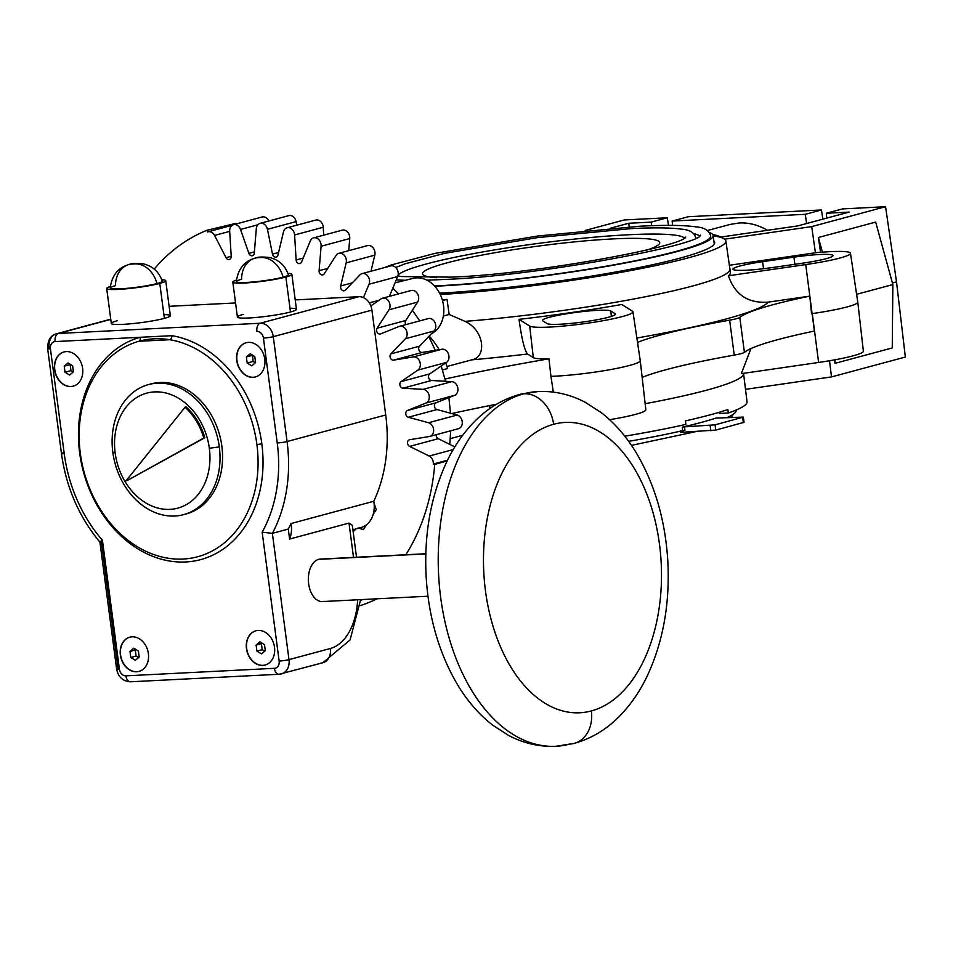 <?xml version="1.0" encoding="UTF-8"?>
<svg xmlns="http://www.w3.org/2000/svg" width="953" height="953" viewBox="0 0 953 953"><rect width="100%" height="100%" fill="white"/><g stroke="black" fill="none" stroke-linecap="round" stroke-linejoin="round"><path stroke-width="1.43" d="M70.963 370.646L73.19 372.015L70.963 370.646L65.018 372.254L64.22 366.19L68.02 362.95L72.631 365.773L73.429 371.825L69.617 375.065L65.018 372.254L64.22 366.19L68.02 362.95L72.631 365.773L73.429 371.825L69.617 375.065L65.018 372.254L70.963 370.646L70.165 364.594L70.963 370.646M555.968 746.282A177.603 108.535 -92.9 0 1 439.404 585.988A177.603 108.535 -92.9 0 1 523.924 393.756A32.259 25.314 74.9 0 1 553.61 424.276A145.344 88.82 -92.9 0 0 485.494 591.015A145.344 88.82 -92.9 0 0 591.348 710.938A32.259 25.314 74.9 0 1 574.23 743.376A32.259 25.314 74.9 0 1 570.037 744.043A177.603 108.535 -92.9 0 1 555.968 746.282A177.603 108.535 -92.9 0 1 439.404 585.988A177.603 108.535 -92.9 0 1 523.924 393.756A177.603 108.535 -92.9 0 1 538.004 391.528C554.575 390.825 570.359 394.435 585.356 402.369L601.355 412.709C615.054 423.43 626.812 437.01 636.628 453.449C654.961 484.732 665.361 520.624 667.815 561.103C670.03 603.463 663.157 641.798 647.182 676.082C639.392 692.378 629.611 706.304 617.83 717.871C605.131 730.296 590.598 738.801 574.23 743.376A32.259 25.314 74.9 0 0 591.348 710.938A145.344 88.82 87.1 0 0 659.476 544.199A145.344 88.82 87.1 0 0 553.61 424.276A32.259 25.314 74.9 0 0 523.924 393.756A177.603 108.535 -92.9 0 1 538.004 391.528L519.73 394.423A32.259 25.314 74.9 0 1 523.924 393.756A32.259 25.314 74.9 0 0 519.73 394.423C503.375 398.997 488.841 407.503 476.131 419.939C464.349 431.495 454.569 445.42 446.79 461.717C430.804 496.013 423.93 534.335 426.146 576.708C428.612 617.187 438.999 653.067 457.333 684.349C467.149 700.789 478.906 714.369 492.606 725.102L508.604 735.43C523.602 743.364 539.386 746.985 555.968 746.282L574.23 743.376M256.905 444.563A111.668 87.628 -105.1 0 0 169.765 339.721A3.55 2.073 99.4 0 0 171.921 335.682A115.206 90.416 -105.1 0 1 261.825 443.848A115.206 90.416 -105.1 0 0 171.921 335.682L140.091 337.291A115.206 90.416 -105.1 0 0 79.647 452.854A115.206 90.416 -105.1 0 0 185.609 561.972A115.206 90.416 -105.1 0 0 261.825 443.848L256.905 444.563L261.825 443.848A115.206 90.416 -105.1 0 1 185.609 561.972A115.206 90.416 -105.1 0 1 79.647 452.854L80.266 452.842L79.647 452.854A115.206 90.416 -105.1 0 1 140.091 337.291L171.921 335.682A3.55 2.073 99.4 0 1 169.765 339.721L138.912 341.281A111.668 87.628 -105.1 0 0 80.326 453.283A111.668 87.628 -105.1 0 0 197.628 556.755A111.668 87.628 -105.1 0 0 256.905 444.563A111.668 87.628 -105.1 0 0 169.765 339.721A111.668 87.628 -105.1 0 0 138.912 341.281A111.668 87.628 -105.1 0 0 80.326 453.283A111.668 87.628 -105.1 0 0 183.024 559.042A111.668 87.628 -105.1 0 0 256.905 444.563M156.971 283.553A24.814 19.477 -105.1 0 0 134.873 263.91L132.145 264.041A24.814 19.477 -105.1 0 0 128.917 264.553A24.814 19.477 -105.1 0 0 115.492 285.65A26.231 2.716 172.5 0 0 120.531 288.819A26.231 2.716 172.5 0 0 156.971 283.553A26.231 2.716 172.5 0 1 127.916 288.271A26.231 2.716 172.5 0 1 110.214 287.973C111.918 275.393 118.148 267.579 128.917 264.553C131.228 263.326 136.088 263.099 143.486 263.898C152.873 266.209 159.115 271.95 162.224 281.135A26.231 2.716 172.5 0 1 156.971 283.553A24.814 19.477 -105.1 0 0 134.873 263.91L132.145 264.041A24.814 19.477 -105.1 0 0 128.917 264.553M283.077 277.168A24.814 19.477 -105.1 0 0 260.991 257.524L258.263 257.655A24.814 19.477 -105.1 0 0 255.035 258.168A24.814 19.477 -105.1 0 0 241.597 279.265A26.231 2.716 172.5 0 0 246.636 282.433A26.231 2.716 172.5 0 0 283.077 277.168A26.231 2.716 172.5 0 1 254.022 281.885A26.231 2.716 172.5 0 1 236.332 281.588C238.024 269.008 244.266 261.193 255.035 258.168C257.346 256.941 262.194 256.714 269.592 257.513C278.979 259.824 285.233 265.565 288.342 274.75A26.231 2.716 172.5 0 1 283.077 277.168A24.814 19.477 -105.1 0 0 260.991 257.524L258.263 257.655A24.814 19.477 -105.1 0 0 255.035 258.168M591.348 710.938A145.344 88.82 -92.9 0 1 485.494 591.015A145.344 88.82 -92.9 0 1 553.61 424.276A145.344 88.82 87.1 0 1 659.476 544.199A145.344 88.82 87.1 0 1 591.348 710.938M427.968 596.221L322.459 601.569A21.276 12.997 -92.9 0 1 308.498 582.366A21.276 12.997 -92.9 0 1 318.624 559.351L425.812 553.919L318.624 559.351A21.276 12.997 -92.9 0 1 320.315 559.077L425.824 553.741M352.896 529.773L360.83 527.628A24.814 19.477 74.9 0 0 373.779 501.266L291.034 523.542L373.779 501.266A141.794 111.275 74.9 0 0 385.727 414.984L287.079 441.537A7.088 0.739 172.5 0 1 277.228 442.966L263.421 338.089A7.088 0.739 -7.5 0 0 273.273 336.659L371.92 310.118L385.727 414.984L287.079 441.537L273.273 336.659A14.176 11.126 -105.1 0 0 260.217 323.246L358.876 296.693A14.176 11.126 74.9 0 1 371.92 310.118A14.176 11.126 74.9 0 0 358.876 296.693L295.227 299.921L358.876 296.693L260.217 323.246L58.443 333.467A7.088 4.336 -92.9 0 0 55.119 341.591L140.091 337.291L55.119 341.591A7.088 5.563 -105.1 0 0 50.438 348.869L64.244 453.747A134.707 105.712 -105.1 0 0 102.436 540.268L119.399 669.137A7.088 5.563 -105.1 0 0 125.927 675.844L274.452 668.327A7.088 4.336 87.1 0 0 279.062 674.259A7.088 4.336 87.1 0 0 279.622 674.176A14.176 11.126 -105.1 0 0 281.469 673.89A14.176 11.126 -105.1 0 0 288.985 659.619L330.357 648.493A14.176 11.126 74.9 0 1 322.841 662.752A14.176 11.126 74.9 0 0 330.357 648.493A56.715 34.665 87.1 0 0 357.637 599.782A56.715 34.665 87.1 0 1 330.357 648.493L288.985 659.619L272.367 533.358L288.282 529.07L289.593 539.064L349.001 523.078L353.515 557.398L349.001 523.078L289.593 539.064A24.814 19.477 -105.1 0 0 291.034 523.542A141.794 111.275 74.9 0 1 288.282 529.07L272.367 533.358A141.794 111.275 -105.1 0 0 287.079 441.537A7.088 0.739 172.5 0 1 277.228 442.966A134.707 105.712 -105.1 0 1 262.17 532.179L279.146 661.048A7.088 0.739 172.5 0 0 288.985 659.619A7.088 0.739 172.5 0 1 279.146 661.048A7.088 5.563 -105.1 0 1 274.452 668.327A7.088 4.336 87.1 0 0 279.062 674.259A7.088 4.336 87.1 0 0 279.622 674.176A14.176 11.126 -105.1 0 0 281.469 673.89A14.176 11.126 -105.1 0 0 288.985 659.619L272.367 533.358L262.17 532.179A134.707 105.712 -105.1 0 0 277.228 442.966L263.421 338.089A7.088 5.563 -105.1 0 0 256.893 331.382A7.088 4.336 87.1 0 1 260.217 323.246A7.088 4.336 87.1 0 0 256.893 331.382A7.088 5.563 -105.1 0 1 263.421 338.089A7.088 0.739 -7.5 0 0 273.273 336.659L371.92 310.118L385.727 414.984A141.794 111.275 74.9 0 1 373.779 501.266A24.814 19.477 74.9 0 1 357.601 528.141M324.151 601.295A21.276 12.997 -92.9 0 1 308.653 583.748A21.276 12.997 -92.9 0 1 318.624 559.351A21.276 12.997 -92.9 0 1 322.019 559.173M360.639 599.628L350.096 639.892L322.841 662.752L279.062 674.259L130.525 681.788A7.088 4.336 -92.9 0 1 125.927 675.844A7.088 5.563 -105.1 0 1 119.399 669.137A7.088 0.739 172.5 0 1 116.611 668.923A7.088 0.739 172.5 0 1 118.041 668.279L101.411 542.007C99.172 542.519 99.505 541.935 102.436 540.268A134.707 105.712 -105.1 0 1 64.244 453.747A7.088 0.739 172.5 0 1 61.457 453.533C66.198 487.4 79.028 516.943 99.946 542.162L101.411 542.007C99.172 542.519 99.505 541.935 102.436 540.268L119.399 669.137A7.088 0.739 172.5 0 1 116.611 668.923C118.172 676.975 122.818 681.264 130.525 681.788A7.088 4.336 -92.9 0 0 131.085 681.693A7.088 4.336 -92.9 0 1 130.525 681.788A7.088 4.336 -92.9 0 1 125.927 675.844L274.452 668.327A7.088 5.563 -105.1 0 0 279.146 661.048L262.17 532.179L272.367 533.358A141.794 111.275 -105.1 0 0 287.079 441.537L273.273 336.659A14.176 11.126 -105.1 0 0 260.217 323.246L58.443 333.467A14.176 11.126 -105.1 0 0 56.596 333.753A14.176 11.126 -105.1 0 0 49.08 348.012A7.088 0.739 -7.5 0 0 47.65 348.655A7.088 0.739 -7.5 0 0 50.438 348.869L64.244 453.747A7.088 0.739 172.5 0 1 61.457 453.533A7.088 0.739 172.5 0 1 62.886 452.889M246.47 648.624A17.726 13.914 74.9 0 1 258.18 630.433A17.726 13.914 74.9 0 1 274.5 647.206A17.726 13.914 74.9 0 1 262.79 665.397A17.726 13.914 74.9 0 1 246.47 648.624L246.684 648.576A17.726 13.914 -105.1 0 0 265.196 665.003A17.726 13.914 -105.1 0 1 246.684 648.576A17.726 13.914 -105.1 0 1 255.988 630.779A17.726 13.914 -105.1 0 0 246.684 648.576L246.47 648.624A17.726 13.914 74.9 0 1 255.88 630.803A17.726 13.914 74.9 0 1 274.5 647.206A17.726 13.914 74.9 0 1 265.089 665.039A17.726 13.914 74.9 0 1 246.47 648.624M236.761 360.556A17.726 13.914 74.9 0 1 248.471 342.365A17.726 13.914 74.9 0 1 264.779 359.138A17.726 13.914 74.9 0 1 253.069 377.317A17.726 13.914 74.9 0 1 236.761 360.556L236.975 360.496A17.726 13.914 -105.1 0 0 255.487 376.923A17.726 13.914 -105.1 0 1 236.975 360.496A17.726 13.914 -105.1 0 1 246.267 342.699A17.726 13.914 -105.1 0 0 236.975 360.496L236.761 360.556A17.726 13.914 74.9 0 1 246.16 342.723A17.726 13.914 74.9 0 1 264.779 359.138A17.726 13.914 74.9 0 1 255.38 376.959A17.726 13.914 74.9 0 1 236.761 360.556M120.364 655.009A17.726 13.914 74.9 0 1 132.074 636.818A17.726 13.914 74.9 0 1 148.382 653.591A17.726 13.914 74.9 0 1 136.672 671.782A17.726 13.914 74.9 0 1 120.364 655.009L120.578 654.961A17.726 13.914 -105.1 0 0 139.09 671.389A17.726 13.914 -105.1 0 1 120.578 654.961A17.726 13.914 -105.1 0 1 129.87 637.164A17.726 13.914 -105.1 0 0 120.578 654.961L120.364 655.009A17.726 13.914 74.9 0 1 129.763 637.188A17.726 13.914 74.9 0 1 148.382 653.591A17.726 13.914 74.9 0 1 138.983 671.424A17.726 13.914 74.9 0 1 120.364 655.009M54.595 369.776A17.726 13.914 74.9 0 1 66.305 351.586A17.726 13.914 74.9 0 1 82.625 368.358A17.726 13.914 74.9 0 1 70.915 386.549A17.726 13.914 74.9 0 1 54.595 369.776L54.809 369.716A17.726 13.914 -105.1 0 0 73.321 386.156A17.726 13.914 -105.1 0 1 54.809 369.716A17.726 13.914 -105.1 0 1 64.113 351.919A17.726 13.914 -105.1 0 0 54.809 369.716L54.595 369.776A17.726 13.914 74.9 0 1 64.006 351.943A17.726 13.914 74.9 0 1 82.625 368.358A17.726 13.914 74.9 0 1 73.214 386.179A17.726 13.914 74.9 0 1 54.595 369.776M47.65 348.655A7.088 0.739 -7.5 0 0 50.438 348.869A7.088 5.563 -105.1 0 1 55.119 341.591A7.088 4.336 -92.9 0 1 58.443 333.467L110.774 319.386L58.443 333.467A14.176 11.126 -105.1 0 0 56.596 333.753C50.604 335.194 47.626 340.161 47.65 348.655L61.457 453.533M355.731 529.01A141.794 111.275 74.9 0 1 353.158 531.798A141.794 111.275 74.9 0 0 355.731 529.01M169.122 306.306L235.558 302.947L169.122 306.306M289.986 308.236A29.781 3.073 172.5 0 1 290.486 311.976A29.781 3.073 172.5 0 1 249.114 317.968A29.781 3.073 172.5 0 1 243.396 314.359M163.88 314.621A29.781 3.073 172.5 0 1 164.369 318.362A29.781 3.073 172.5 0 1 123.008 324.354A29.781 3.073 172.5 0 1 117.29 320.744M232.818 282.1A29.781 3.073 -7.5 0 1 236.415 280.099A29.781 3.073 -7.5 0 0 246.315 282.91A29.781 3.073 -7.5 0 0 285.876 277.025L290.486 311.976A29.781 3.073 172.5 0 1 257.727 317.325A29.781 3.073 172.5 0 1 237.416 317.063L232.818 282.1A29.781 3.073 -7.5 0 0 253.129 282.362A29.781 3.073 -7.5 0 0 285.876 277.025A29.781 3.073 -7.5 0 0 291.856 274.321A29.781 3.073 -7.5 0 0 287.866 273.332A29.781 3.073 -7.5 0 1 285.876 277.025L290.486 311.976A29.781 3.073 172.5 0 0 296.466 309.284L291.856 274.321M106.7 288.485A29.781 3.073 -7.5 0 1 110.298 286.484A29.781 3.073 -7.5 0 0 120.209 289.295A29.781 3.073 -7.5 0 0 159.77 283.41L164.369 318.362A29.781 3.073 172.5 0 1 131.621 323.71A29.781 3.073 172.5 0 1 111.31 323.448L106.7 288.485A29.781 3.073 -7.5 0 0 127.023 288.747A29.781 3.073 -7.5 0 0 159.77 283.41A29.781 3.073 -7.5 0 0 165.751 280.706A29.781 3.073 -7.5 0 0 161.76 279.717A29.781 3.073 -7.5 0 1 159.77 283.41L164.369 318.362A29.781 3.073 172.5 0 0 170.349 315.669L165.751 280.706M140.091 337.291A3.55 2.192 -105.7 0 1 138.935 341.269A3.55 2.192 -105.7 0 0 140.091 337.291M149.847 384.25A67.353 52.856 74.9 0 1 221.858 446.23A67.353 52.856 74.9 0 1 184.834 514.286M169.765 339.721A111.668 87.628 -105.1 0 0 139.603 341.091A111.668 87.628 -105.1 0 0 138.912 341.281L169.765 339.721M148.561 384.571A67.353 52.856 -105.1 0 0 112.823 452.306L115.17 453.02A59.551 46.733 -105.1 0 0 169.979 509.367A59.551 46.733 -105.1 0 0 209.326 448.255A59.551 46.733 -105.1 0 0 154.517 391.909A59.551 46.733 -105.1 0 0 115.17 453.02A59.551 46.733 -105.1 0 0 169.979 509.367A59.551 46.733 -105.1 0 0 209.326 448.255L219.309 446.909A67.353 52.856 -105.1 0 0 157.328 383.189A67.353 52.856 -105.1 0 0 112.823 452.306A67.353 52.856 -105.1 0 0 174.816 516.026A67.353 52.856 -105.1 0 0 219.309 446.909A67.353 52.856 -105.1 0 0 148.561 384.571L151.11 383.88A67.353 52.856 74.9 0 1 221.858 446.23A67.353 52.856 74.9 0 1 186.121 513.965L183.572 514.656A67.353 52.856 -105.1 0 0 219.309 446.909L209.326 448.255A59.551 46.733 -105.1 0 0 154.517 391.909A59.551 46.733 -105.1 0 0 115.17 453.02L112.823 452.306A67.353 52.856 -105.1 0 0 183.572 514.656M186.109 406.931A56.715 44.517 74.9 0 1 204.859 437.737L127.094 480.574L203.799 438.023A56.715 44.517 -105.1 0 0 185.049 407.217L126.034 480.86L185.049 407.217L186.109 406.931L185.049 407.217A56.715 44.517 -105.1 0 1 203.799 438.023L204.859 437.737A56.715 44.517 74.9 0 0 186.109 406.931M352.312 525.317L349.001 523.078L352.312 525.306L356.517 557.243M322.841 662.752A14.176 11.126 74.9 0 1 320.994 663.038M289.593 539.064L288.282 529.07A141.794 111.275 74.9 0 0 291.034 523.542A24.814 19.477 -105.1 0 1 289.593 539.064M265.303 650.673L261.491 653.913L256.893 651.102L256.095 645.05L259.895 641.81L264.505 644.621L265.303 650.673L261.491 653.913L256.893 651.102L256.095 645.05L259.895 641.81L264.505 644.621L265.303 650.673M262.194 649.672L264.684 651.197L262.194 649.672L256.893 651.102L262.194 649.672L261.396 643.62L256.095 645.05L262.015 643.096L261.396 643.62L262.194 649.672M255.583 362.605L251.783 365.845L247.172 363.022L246.374 356.97L250.186 353.73L254.785 356.541L255.583 362.605L251.783 365.845L247.172 363.022L246.374 356.97L250.186 353.73L254.785 356.541L255.583 362.605M253.117 361.425L255.356 362.795L253.117 361.425L247.172 363.022L253.117 361.425L252.319 355.374L246.374 356.97L252.545 355.171L253.117 361.425M138.388 651.006L139.186 657.058L135.386 660.298L130.787 657.487L129.989 651.435L133.789 648.195L138.388 651.006L139.186 657.058L135.386 660.298L130.787 657.487L129.989 651.435L133.789 648.195L138.388 651.006M135.898 649.481L135.29 650.006L136.088 656.057L130.787 657.487L136.088 656.057L138.578 657.582L136.088 656.057L135.29 650.006L129.989 651.435L135.898 649.481M64.22 366.19L70.165 364.594L64.22 366.19M431.483 333.693A29.293 22.991 74.9 0 0 443.526 305.579A29.293 22.991 -105.1 0 0 416.556 277.859A29.293 22.991 -105.1 0 0 413.102 278.371L395.03 282.838M363.438 297.61L369.014 284.256A7.088 5.563 -105.1 0 0 367.215 275.334A7.088 5.563 -105.1 0 0 362.057 273.63A7.088 5.563 -105.1 0 0 359.924 274.917L345.391 290.093A3.55 2.788 74.9 0 1 344.331 290.736A3.55 2.788 74.9 0 1 341.46 289.545A3.55 2.788 74.9 0 1 340.674 285.96L346.165 262.861A7.088 5.563 -105.1 0 0 343.151 254.272A7.088 5.563 -105.1 0 0 338.851 253.319A7.088 5.563 -105.1 0 0 336.075 255.416L324.223 273.833A3.55 2.788 74.9 0 1 322.841 274.881A3.55 2.788 74.9 0 1 319.088 270.688L321.101 246.255A7.088 5.563 -105.1 0 0 316.98 238.262A7.088 5.563 -105.1 0 0 313.608 237.881A7.088 5.563 -105.1 0 0 310.333 240.942L301.529 262.027A3.55 2.788 74.9 0 1 299.885 263.552A3.55 2.788 74.9 0 1 296.133 259.966L294.596 234.962A7.088 5.563 -105.1 0 0 289.498 227.803A7.088 5.563 -105.1 0 0 287.091 227.791A7.088 5.563 -105.1 0 0 283.47 231.936L277.978 255.035A3.55 2.788 74.9 0 1 276.167 257.107A3.55 2.788 74.9 0 1 272.487 254.129L267.459 229.304A7.088 5.563 -105.1 0 0 261.527 223.205A7.088 5.563 -105.1 0 0 260.121 223.347A7.088 5.563 -105.1 0 0 256.309 228.66L254.296 253.081A3.55 2.788 74.9 0 1 252.39 255.738A3.55 2.788 74.9 0 1 248.888 253.355L240.513 229.459A7.088 5.563 -105.1 0 0 233.926 224.598A7.088 5.563 -105.1 0 0 233.497 224.694A7.088 5.563 -105.1 0 0 229.673 231.21L231.21 256.226A3.55 2.788 74.9 0 1 229.292 259.49A3.55 2.788 74.9 0 1 226.028 257.667L214.568 235.427A7.088 5.563 -105.1 0 0 208.04 231.793A7.088 5.563 -105.1 0 0 207.54 231.96L206.956 230.281A202.06 158.579 -105.1 0 0 154.243 269.068M261.706 217.129A7.088 5.563 74.9 0 1 262.135 216.986A7.088 5.563 74.9 0 1 262.575 216.891A7.088 5.563 74.9 0 1 268.853 221.001M260.121 223.347L288.759 215.64A7.088 5.563 74.9 0 1 290.177 215.497A7.088 5.563 74.9 0 1 296.109 221.596L296.824 225.17M377.09 598.806A201.226 157.924 74.9 0 1 360.27 605.584M405.835 554.753A202.06 158.579 -105.1 0 0 434.723 464.421L447.171 460.918M360.603 600.676A202.06 158.579 -105.1 0 0 362.366 599.544M434.723 464.421L433.305 464.04A7.088 5.563 -105.1 0 0 429.195 456.046L409.623 446.397A3.55 2.788 74.9 0 1 407.55 442.835A3.55 2.788 74.9 0 1 409.468 439.75A3.55 2.788 74.9 0 1 409.683 439.702L429.374 436.51A7.088 5.563 -105.1 0 0 429.815 436.414A7.088 5.563 -105.1 0 0 433.639 429.886A7.088 5.563 -105.1 0 0 428.54 422.739L408.313 417.247A3.55 2.788 74.9 0 1 405.787 413.971A3.55 2.788 74.9 0 1 407.419 410.493L425.943 403.036A7.088 5.563 -105.1 0 0 429.1 395.459A7.088 5.563 -105.1 0 0 423.168 389.36L402.905 388.193A3.55 2.788 74.9 0 1 400.01 385.453A3.55 2.788 74.9 0 1 401.094 381.593L417.879 370.098A7.088 5.563 -105.1 0 0 419.844 361.795A7.088 5.563 -105.1 0 0 413.268 356.946L393.577 360.139A3.55 2.788 74.9 0 1 390.396 357.994A3.55 2.788 74.9 0 1 390.885 353.885L405.43 338.696A7.088 5.563 -105.1 0 0 406.145 329.929A7.088 5.563 -105.1 0 0 399.617 326.295A7.088 5.563 -105.1 0 0 399.116 326.462L380.604 333.907A3.55 2.788 74.9 0 1 380.354 333.991A3.55 2.788 74.9 0 1 377.15 332.299A3.55 2.788 74.9 0 1 377.126 328.201L388.979 309.796A7.088 5.563 -105.1 0 0 388.419 300.803A7.088 5.563 -105.1 0 0 382.522 298.206A7.088 5.563 -105.1 0 0 381.152 298.837L370.836 305.901M427.766 318.755A7.088 5.563 74.9 0 1 428.254 318.588A7.088 5.563 74.9 0 1 434.794 322.221A7.088 5.563 74.9 0 1 434.068 330.989L419.534 346.177A3.55 2.788 -105.1 0 0 419.034 350.287A3.55 2.788 -105.1 0 0 422.215 352.431L441.906 349.239A7.088 5.563 74.9 0 1 448.494 354.087A7.088 5.563 74.9 0 1 446.516 362.39L429.732 373.886A3.55 2.788 -105.1 0 0 428.659 377.745A3.55 2.788 -105.1 0 0 431.554 380.485L451.817 381.653A7.088 5.563 74.9 0 1 457.75 387.752A7.088 5.563 74.9 0 1 454.581 395.328L436.057 402.785A3.55 2.788 -105.1 0 0 434.425 406.264A3.55 2.788 -105.1 0 0 436.95 409.54L457.178 415.031A7.088 5.563 74.9 0 1 462.276 422.191A7.088 5.563 74.9 0 1 458.453 428.707A7.088 5.563 74.9 0 1 458.024 428.802M382.522 298.206L411.16 290.498A7.088 5.563 74.9 0 1 417.069 293.095A7.088 5.563 74.9 0 1 417.617 302.089L405.764 320.494A3.55 2.788 -105.1 0 0 405.811 324.628M362.057 273.63L390.694 265.923A7.088 5.563 74.9 0 1 395.852 267.626A7.088 5.563 74.9 0 1 397.663 276.549L389.384 296.359M338.851 253.319L367.489 245.612A7.088 5.563 74.9 0 1 371.801 246.565A7.088 5.563 74.9 0 1 374.803 255.154L370.979 271.224M313.608 237.881L342.246 230.173A7.088 5.563 74.9 0 1 345.629 230.555A7.088 5.563 74.9 0 1 349.739 238.548L348.75 250.651M287.091 227.791L315.741 220.083A7.088 5.563 74.9 0 1 318.135 220.095A7.088 5.563 74.9 0 1 323.246 227.255L323.722 235.153M572.05 312.953A34.63 3.574 172.5 0 1 610.766 310.988L615.102 313.716A34.63 3.574 172.5 0 1 615.424 314.133A34.63 3.574 172.5 0 1 585.785 321.602A34.63 3.574 172.5 0 1 547.07 323.567L542.745 320.839A34.63 3.574 172.5 0 1 542.424 320.434A34.63 3.574 172.5 0 1 572.05 312.953M637.521 342.413A177.246 18.321 172.5 0 1 661.644 334.694A177.246 18.321 172.5 0 1 729.641 320.148A17.726 1.835 -7.5 0 0 736.431 318.683A17.726 1.835 -7.5 0 0 739.802 317.409A177.246 18.321 172.5 0 1 773.502 304.591A177.246 18.321 172.5 0 1 809.776 296.121L768.368 302.113C748.236 303.59 734.93 294.811 728.426 275.774L805.726 264.589A52.308 5.408 -7.5 0 0 850.481 253.272A52.308 5.408 -7.5 0 0 849.993 252.664A52.308 5.408 -7.5 0 0 815.792 252.724L729.271 265.291M805.726 264.589L814.374 331.072A177.246 18.321 -7.5 0 0 778.113 339.554A177.246 18.321 -7.5 0 0 744.412 352.36A17.726 1.835 172.5 0 1 741.041 353.646A17.726 1.835 172.5 0 1 734.239 355.1A177.246 18.321 -7.5 0 0 666.254 369.645A177.246 18.321 -7.5 0 0 642.155 377.364M793.92 257.143A34.63 3.574 172.5 0 1 832.636 255.178A34.63 3.574 172.5 0 1 832.958 255.595A34.63 3.574 172.5 0 1 803.319 263.076L771.99 267.602A34.63 3.574 172.5 0 1 733.262 269.568A34.63 3.574 172.5 0 1 732.952 269.175A34.63 3.574 172.5 0 1 762.579 261.682L793.92 257.143L794.873 264.291M857.783 302.113L863.37 351.169A52.308 5.408 172.5 0 1 818.615 362.462L812.29 313.597A53.177 5.492 -7.5 0 0 857.783 302.113A53.177 5.492 -7.5 0 0 857.783 302.101L850.481 253.272M721.028 237.011A70.903 55.643 -105.1 0 0 712.618 234.438M707.34 230.543L730.129 224.408L739.349 222.954C748.963 222.525 758.338 224.968 767.463 230.292M818.615 362.462L741.315 373.659L750.94 348.584M632.947 311.81A52.308 5.408 -7.5 0 0 632.47 311.202L621.773 304.472A185.823 19.203 172.5 0 1 519.028 319.35L529.713 326.081A52.308 5.408 -7.5 0 0 588.192 323.115A52.308 5.408 -7.5 0 0 632.947 311.81L640.249 360.627A53.177 5.492 172.5 0 1 640.249 360.651L645.836 409.707A52.308 5.408 172.5 0 1 609.61 419.689M640.249 360.651A53.177 5.492 172.5 0 1 594.755 372.135A53.177 5.492 172.5 0 1 550.941 376.34L548.964 358.804A52.868 5.468 172.5 0 1 533.311 357.625L527.557 354.004C524.638 350.847 521.791 339.304 519.028 319.35M440.274 294.537A185.394 19.167 -7.5 0 0 630.064 270.688A185.394 19.167 -7.5 0 0 725.852 240.966L730.391 272.201A185.823 19.203 172.5 0 1 728.426 275.774M434.771 286.257A173.494 17.928 -7.5 0 0 437.284 286.138A173.494 17.928 -7.5 0 0 618.759 264.219A173.494 17.928 -7.5 0 0 713.142 235.546A173.494 17.928 -7.5 0 0 709.342 232.496M384.262 267.65L391.48 264.898L434.747 253.438L537.194 236.07L640.035 226.195C665.67 224.896 684.397 225.134 696.238 226.909C704.207 227.433 709.02 230.423 710.7 235.867A171.04 17.678 172.5 0 1 617.663 264.136A171.04 17.678 172.5 0 1 438.749 285.745A171.04 17.678 172.5 0 1 434.485 285.948M713.857 241.002A174.149 18 172.5 0 1 714.702 242.491A174.149 18 172.5 0 1 620.808 271.081A174.149 18 172.5 0 1 439.571 293.143M725.852 240.966A185.394 19.167 -7.5 0 0 713.178 235.844M729.819 269.211A185.644 19.191 172.5 0 1 692.533 286.031A185.644 19.191 172.5 0 1 464.981 321.364L449.161 314.466L447.028 299.397A185.442 19.167 172.5 0 1 442.263 299.707M464.981 321.364C484.827 330.441 486.816 357.685 471.652 359.865L446.993 366.5M449.161 314.466L443.348 316.027M442.454 369.943L447.684 368.537A76.216 59.813 74.9 0 0 445.682 362.974M445.027 379.056A354.492 36.643 172.5 0 1 548.964 358.804M724.673 239.191L811.718 226.6L815.423 252.819M811.718 226.6L885.563 206.718L842.476 208.91L826.299 213.258L849.063 212.102L797.768 225.909L720.003 237.166M447.028 299.397L442.526 300.612M450.495 413.221L448.887 397.615M445.587 381.295L441.203 366.035M435.283 350.311L428.79 336.504M419.749 320.875L412.375 310.225M398.58 293.881L392.815 288.128M449.78 444.372L450.721 430.792M553.312 392.1L550.941 376.34M496.596 404.203A354.492 36.643 -7.5 0 0 451.722 413.554M489.961 405.525L489.568 408.754M450.304 438.618L462.681 435.295M645.157 403.691A185.644 19.191 -7.5 0 0 706.256 390.289A185.644 19.191 -7.5 0 0 743.554 373.505L747.033 401.809A185.394 19.167 172.5 0 1 728.295 413.006L727.854 409.504A185.43 19.167 172.5 0 1 685.421 420.916L685.862 424.419A185.394 19.167 172.5 0 1 624.775 436.188M885.563 206.718L896.511 281.826L905.35 357.041L831.504 376.911L745.496 389.36M806.595 223.538L805.273 214.318L672.163 221.06L688.34 216.712L821.45 209.97L822.868 219.154M610.539 228.16L628.754 223.264L651.149 222.12L667.314 217.772L624.239 219.952L585.142 230.471M667.314 217.772L668.494 225.373M805.273 214.318L821.45 209.97M672.592 225.396L672.163 221.06M628.754 223.264L629.23 226.814M826.299 213.258L826.775 218.106M651.149 222.12L651.649 225.694M728.295 413.006L719.217 413.459L719.05 412.327M715.072 424.835L743.364 417.092L744.055 422.334L715.751 430.077L715.072 424.835L684.492 426.849L684.957 430.339L682.682 430.649A173.494 17.928 172.5 0 1 628.658 441.346M736.109 410.04L736.145 410.338A173.494 17.928 172.5 0 1 726.627 417.759M680.716 430.756L680.692 432.519L683.039 432.197L682.991 430.446M683.039 432.197L715.751 430.077M743.364 417.092L715.822 418.117A173.494 17.928 172.5 0 1 682.229 427.158L684.492 426.849M892.401 282.934L896.511 281.826M822.415 252.164L818.389 237.5L875.676 222.085L892.854 284.566L892.246 347.94L834.959 363.355L834.995 359.793M834.554 359.877L834.959 363.355M831.504 376.911L829.527 360.758M811.551 313.704L809.776 296.121M818.389 237.5L820.545 252.307M856.616 294.31L892.854 284.566M374.255 506.007A15.951 12.52 -105.1 0 0 375.518 507.484M366.536 524.734L363.438 529.534L358.626 528.224M374.088 503.375L376.268 509.617L373.171 514.417M436.2 434.687A3.55 2.788 -105.1 0 0 438.261 438.69L454.843 446.874M206.956 230.281L235.867 223.359L236.094 223.991M433.305 464.04L447.517 460.216M429.219 336.064A76.216 59.813 74.9 0 1 439.178 349.68M699.514 236.034A160.414 16.582 -7.5 0 0 693.593 233.58M395.745 267.519L404.93 263.838L444.312 253.391L537.492 237.607L631.029 228.625C653.663 227.469 670.424 227.648 681.312 229.137C689.448 229.649 694.272 232.544 695.773 237.833A155.982 16.118 172.5 0 1 695.785 238.071M684.421 237.928A145.344 15.022 -7.5 0 0 628.11 234.783A145.344 15.022 -7.5 0 0 485.065 251.532A145.344 15.022 -7.5 0 0 398.116 274.94M436.629 277.704A119.637 12.365 172.5 0 1 422.524 273.916A119.637 12.365 172.5 0 1 487.102 254.129A119.637 12.365 172.5 0 1 612.731 238.929A119.637 12.365 172.5 0 1 659.75 242.693A119.637 12.365 172.5 0 1 647.111 249.996M240.513 229.459L257.834 224.801M267.459 229.304L296.109 221.596M425.943 403.036L454.581 395.328M417.879 370.098L446.516 362.39M405.43 338.696L434.068 330.989M388.979 309.796L417.617 302.089M369.014 284.256L397.663 276.549M346.165 262.861L374.803 255.154M321.101 246.255L349.739 238.548M294.596 234.962L323.246 227.255M611.385 316.396L610.766 310.988M615.102 313.716L615.209 314.609M729.641 320.148L734.239 355.1M763.52 268.722L762.579 261.682M744.412 352.36L739.802 317.409M768.368 302.113A221.096 22.848 172.5 0 1 725.114 319.255A221.096 22.848 172.5 0 1 636.866 338.017M529.713 326.081L533.311 357.625M527.557 354.004A221.096 22.848 172.5 0 1 471.652 359.865M710.14 425.55L710.831 430.792M682.682 430.649L682.229 427.158M742.649 417.414L743.34 422.655M214.568 235.427L229.685 231.353M231.21 256.274L226.028 257.667M303.173 258.072L296.133 259.966M327.749 268.365L319.088 270.688M352.36 282.815L340.674 285.96M379.091 300.255L369.311 302.887M405.764 320.494L377.126 328.201M419.534 346.177L390.885 353.885M393.577 360.139L422.215 352.431M441.906 349.239L413.268 356.946M429.732 373.886L401.094 381.593M402.905 388.193L431.554 380.485M451.817 381.653L423.168 389.36M436.057 402.785L407.419 410.493M408.313 417.247L436.95 409.54M457.178 415.031L428.54 422.739M409.623 446.397L438.261 438.69M453.223 449.578L429.195 456.046M278.586 252.497L272.487 254.129M254.391 251.878L248.888 253.355M99.922 542.102L116.611 668.923M110.751 319.184L56.596 333.753M458.453 428.707L429.815 436.414M714.262 244.075L713.142 235.546M631.482 445.373L696.393 431.53M731.07 417.533L733.262 414.269M232.187 225.289L208.04 231.793M428.254 318.588L399.617 326.295M262.135 216.986L233.497 224.694M700.574 235.188L700.574 235.177C699.847 245.207 534.955 276.477 441.668 279.574L426.896 280.17M405.347 280.289L396.269 279.884M685.707 236.963L685.707 236.963C684.576 246.053 535.074 274.357 450.686 277.144L401.332 276.549L397.913 275.834"/></g></svg>
